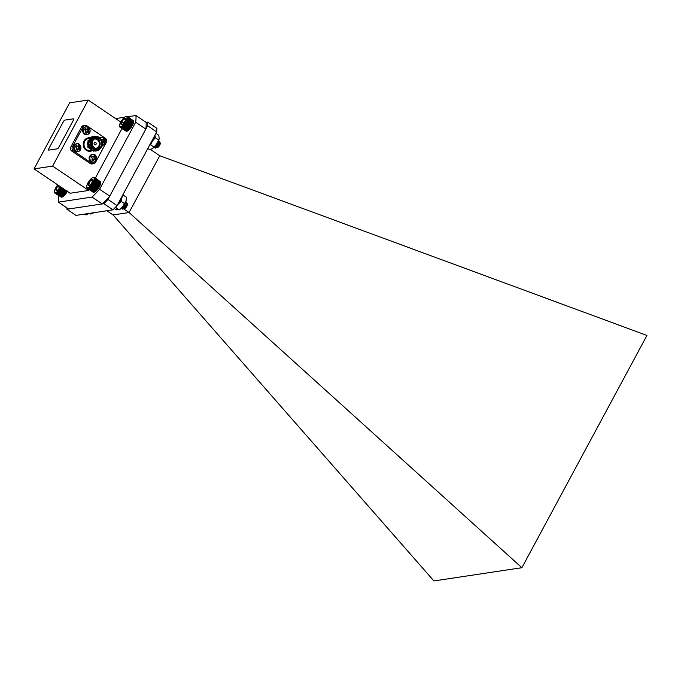 <?xml version="1.0" encoding="UTF-8"?>
<svg xmlns="http://www.w3.org/2000/svg" width="681" height="681" viewBox="0 0 681 681"><rect width="100%" height="100%" fill="white"/><g stroke="black" fill="none" stroke-linecap="round" stroke-linejoin="round"><path stroke-width="1.02" d="M61.716 187.258L57.681 192.425L55.833 193.455L55.101 192.944L61.222 197.081M55.297 193.447L61.443 197.141M55.544 193.481L61.699 197.149M55.833 193.455L61.988 197.09A6.342 2.094 124 0 1 61.954 197.098A6.342 2.094 124 0 1 61.937 197.107M61.426 197.235L62.303 196.979A6.342 2.094 124 0 1 61.988 197.09L61.869 197.124M63.401 196.307L63.801 195.975A6.342 2.094 124 0 1 63.401 196.307L57.281 192.17M63.801 195.975L64.201 195.6A6.342 2.094 124 0 1 63.801 195.975L57.681 191.846M64.201 195.6L64.618 195.183A6.342 2.094 124 0 1 64.201 195.6L58.089 191.472M64.618 195.183L65.035 194.732A6.342 2.094 124 0 1 64.618 195.183L58.498 191.055M65.035 194.732L65.444 194.247A6.342 2.094 124 0 1 65.035 194.732L58.915 190.603M65.444 194.247L65.844 193.736A6.342 2.094 124 0 1 65.444 194.247L59.324 190.118M65.844 193.736L66.227 193.2A6.342 2.094 124 0 1 65.844 193.736L59.724 189.599M66.227 193.2L66.602 192.646A6.342 2.094 124 0 1 66.227 193.2L60.115 189.063M66.602 192.646L66.951 192.085A6.342 2.094 124 0 1 66.602 192.646L60.481 188.518M66.951 192.085L67.274 191.523A6.342 2.094 124 0 1 66.951 192.085L60.83 187.956M67.351 191.387A6.342 2.094 124 0 1 67.274 191.523L67.317 191.038M90.079 213.281L90.318 213.979A4.077 1.345 -56 0 0 90.726 213.97A4.077 1.345 -56 0 0 91.918 213.247L92.182 212.966M90.318 213.979L91.841 213.008M93.501 212.761A2.69 0.894 124 0 1 93.186 213.059A2.69 0.894 124 0 1 92.403 213.536A2.69 0.894 124 0 1 92.25 213.562M91.918 213.247L90.726 213.97M91.765 213.528L91.748 213.528A2.877 0.953 -56 0 0 91.765 213.528L92.854 213.11M91.348 213.774L92.539 212.906M91.79 213.553L92.88 212.855M57.74 184.891A6.01 1.983 -56 0 0 54.565 191.736A6.01 1.983 -56 0 0 57.468 191.446A6.01 1.983 -56 0 0 60.873 187.02M58.413 185.351A3.728 1.234 -56 0 0 57.604 186.296A3.728 1.234 -56 0 0 56.029 189.429A3.728 1.234 -56 0 0 56.693 190.595A3.728 1.234 -56 0 0 58.983 188.611A3.728 1.234 -56 0 0 60.2 186.56M56.693 190.595A3.728 1.234 -56 0 0 56.71 190.586L56.029 189.429L57.604 186.296L58.949 185.717M59.622 187.667L57.604 186.296M57.306 190.297L56.029 189.429M55.084 193.344L54.659 192.374M54.735 192.723L54.616 192.127M56.157 193.361L61.75 197.141M56.506 193.217L62.099 196.996M56.872 193.004L62.473 196.783M57.272 192.74L62.865 196.52M57.681 192.425L63.282 196.205M58.106 192.051L63.708 195.83M58.54 191.633L64.133 195.413M58.975 191.174L64.576 194.953M59.409 190.68L65.001 194.46M59.834 190.152L65.436 193.932M60.251 189.599L65.853 193.378M60.652 189.029L66.253 192.808M61.035 188.441L66.627 192.221M61.392 187.854L66.985 191.633M61.162 187.394L67.274 191.523M132.233 125.304L132.506 125.219A6.342 2.094 124 0 1 132.199 125.789L126.64 121.524L122.58 126.632L120.758 127.585L119.711 126.76M132.506 125.219L132.778 124.666A6.342 2.094 124 0 1 132.506 125.219L126.64 121.524M132.778 124.666L133.016 124.129A6.342 2.094 124 0 1 132.778 124.666L126.657 120.537L126.947 120.937L126.385 121.09M133.016 124.129L133.212 123.601A6.342 2.094 124 0 1 133.016 124.129L126.896 119.992L127.211 120.358L126.657 120.537M133.212 123.601L133.382 123.108A6.342 2.094 124 0 1 133.212 123.601L127.1 119.473L127.449 119.796L126.896 119.992M133.382 123.108L133.502 122.64A6.342 2.094 124 0 1 133.382 123.108L127.262 118.971L127.636 119.26L127.1 119.473M133.502 122.64L133.587 122.205A6.342 2.094 124 0 1 133.502 122.64M133.612 121.473L133.544 120.895L133.612 121.473A6.342 2.094 124 0 0 133.604 121.371L133.57 121.124M133.57 121.175L127.875 116.834L127.79 118.758L127.262 118.971M133.476 120.929L127.875 116.834M133.34 120.733L127.756 116.604M120.035 127.432L126.172 131.178M120.239 127.543L126.385 131.254M120.477 127.594L126.632 131.271M120.758 127.585L126.351 131.365L127.219 131.135A6.342 2.094 124 0 1 126.955 131.22A6.342 2.094 124 0 1 126.913 131.229L121.073 127.517M128.3 130.497L128.7 130.182A6.342 2.094 124 0 1 128.3 130.497L122.188 126.368M128.7 130.182L129.101 129.824A6.342 2.094 124 0 1 128.7 130.182L122.58 126.053M129.101 129.824L129.518 129.416A6.342 2.094 124 0 1 129.101 129.824L122.989 125.687M129.518 129.416L129.926 128.973A6.342 2.094 124 0 1 129.518 129.416L123.397 125.287M129.926 128.973L130.343 128.488A6.342 2.094 124 0 1 129.926 128.973L123.814 124.836M130.343 128.488L130.743 127.985A6.342 2.094 124 0 1 130.343 128.488L124.223 124.359M131.867 126.351L132.199 125.789A6.342 2.094 124 0 1 131.867 126.351A6.342 2.094 124 0 1 131.51 126.904A6.342 2.094 124 0 1 131.135 127.458A6.342 2.094 124 0 1 130.743 127.985L131.867 126.351L125.747 122.214M155.132 147.99A4.077 1.345 -56 0 0 155.191 148.041A4.077 1.345 -56 0 0 155.523 148.126L158.741 144.355L159.38 141.231L158.554 140.72M154.255 147.096L157.634 142.593M154.945 147.139L155.072 147.964L156.298 147.428L158.562 144.236L159.201 141.103L158.596 140.601M154.996 146.321L156.392 144.551M156.885 147.147A2.69 0.894 124 0 1 158.009 144.636A2.69 0.894 124 0 1 159.848 143.112A2.69 0.894 124 0 1 160.061 143.163M156.553 147.564L156.945 147.777L160.095 142.448L160.231 143.478A2.69 0.894 124 0 1 159.294 145.896A2.69 0.894 124 0 1 157.405 147.658A2.69 0.894 124 0 1 157.268 147.683M156.962 147.539A2.69 0.894 124 0 1 156.894 147.351L159.209 143.478L158.962 142.193L157.737 142.406M160.095 142.448L159.465 141.801M156.647 147.573L158.979 144.866L159.363 142.61L157.898 142.542L158.537 142.142L157.711 142.78M156.681 146.773L157.507 144.951A2.877 0.953 -56 0 0 156.681 146.773L156.57 147.462M154.945 146.372L155.83 146.066L157.796 142.286M155.157 146.56L157.541 143.887L157.992 141.929M120.409 126.683A6.01 1.983 -56 0 0 125.857 121.175A6.01 1.983 -56 0 0 125.866 116.528A6.01 1.983 -56 0 0 121.644 120.469A6.01 1.983 -56 0 0 119.567 125.857A6.01 1.983 -56 0 0 120.409 126.683M122.486 124.291A3.728 1.234 -56 0 0 124.776 121.516A3.728 1.234 -56 0 0 125.61 118.92A3.728 1.234 -56 0 0 125.585 118.809A3.728 1.234 -56 0 0 124.095 118.869A3.728 1.234 -56 0 0 121.805 121.635A3.728 1.234 -56 0 0 121.005 124.351A3.728 1.234 -56 0 0 121.695 124.717A3.728 1.234 -56 0 0 122.486 124.291L121.005 124.351L121.805 121.635L124.095 118.869L125.585 118.809M125.508 119.813L124.095 118.869M123.797 122.98L121.805 121.635M126.317 116.408L127.594 116.425M126.079 121.652L132.199 125.789M131.901 125.9L126.3 122.12M125.942 122.716L131.535 126.496M126.947 120.937L132.54 124.717M127.211 120.358L132.804 124.138M127.449 119.796L133.042 123.576M127.636 119.26L133.229 123.04M127.79 118.758L133.382 122.537M127.9 118.281L133.493 122.061M127.96 117.847L133.553 121.627M127.977 117.455L133.57 121.235M127.951 117.115L133.544 120.895M121.414 127.381L127.006 131.161M121.78 127.185L127.373 130.965M122.171 126.938L127.764 130.709M122.58 126.632L128.173 130.403M123.006 126.266L128.598 130.045M123.431 125.866L129.032 129.645M123.865 125.415L129.467 129.194M124.3 124.929L129.901 128.709M124.734 124.41L130.326 128.19M124.623 123.857L130.743 127.985M125.151 123.865L130.743 127.645M125.015 123.321L131.135 127.458M125.559 123.295L131.152 127.075M125.398 122.776L131.51 126.904M99.92 185.223L100.133 185.206A6.342 2.094 124 0 1 99.886 185.751L99.92 185.223L94.327 181.444L90.105 187.343L87.866 188.637L86.836 187.777M100.133 185.206L100.337 184.687A6.342 2.094 124 0 1 100.133 185.206L94.327 181.444M100.337 184.687L100.499 184.185A6.342 2.094 124 0 1 100.337 184.687L94.216 180.55L94.557 180.882L94.012 181.078M100.499 184.185L100.626 183.717A6.342 2.094 124 0 1 100.499 184.185L94.387 180.056L94.753 180.346L94.216 180.55M100.626 183.717L100.711 183.283A6.342 2.094 124 0 1 100.626 183.717M100.745 182.534L100.677 181.963L100.745 182.534A6.342 2.094 124 0 0 100.737 182.414L100.694 182.108M100.703 182.236L95.008 177.894L94.914 179.835L94.387 180.056M100.618 181.989L95.008 177.894M100.482 181.793L94.897 177.656M87.151 188.467L93.288 192.212M87.355 188.586L93.501 192.297M87.594 188.637L93.74 192.314M87.866 188.637L93.467 192.417L94.327 192.187A6.342 2.094 124 0 1 94.089 192.263A6.342 2.094 124 0 1 94.021 192.28L88.181 188.569M95.408 191.565L95.8 191.25A6.342 2.094 124 0 1 95.408 191.565L89.288 187.437M95.8 191.25L96.208 190.893A6.342 2.094 124 0 1 95.8 191.25L89.679 187.122M96.208 190.893L96.617 190.493A6.342 2.094 124 0 1 96.208 190.893L90.088 186.764M96.617 190.493L97.034 190.05A6.342 2.094 124 0 1 96.617 190.493L90.496 186.356M97.034 190.05L97.443 189.573A6.342 2.094 124 0 1 97.034 190.05L90.913 185.913M97.443 189.573L97.843 189.063A6.342 2.094 124 0 1 97.443 189.573L91.322 185.436M97.843 189.063L98.243 188.535A6.342 2.094 124 0 1 97.843 189.063L91.731 184.934M98.243 188.535L98.617 187.99A6.342 2.094 124 0 1 98.243 188.535L92.122 184.406M99.613 186.305L99.886 185.751A6.342 2.094 124 0 1 99.613 186.305A6.342 2.094 124 0 1 99.307 186.866A6.342 2.094 124 0 1 98.975 187.437A6.342 2.094 124 0 1 98.617 187.99L99.613 186.305L93.493 182.176M122.282 209.058A4.077 1.345 -56 0 0 122.325 209.084A4.077 1.345 -56 0 0 122.861 209.135A4.077 1.345 -56 0 0 123.023 209.084L126.232 204.709L126.377 202.002L125.67 201.806M121.303 208.216L122.657 207.203L124.929 203.347M122.325 207.126L122.248 209.033L123.925 208.054L126.045 204.589L126.189 201.874L125.721 201.67M121.788 207.731L124.019 204.862M126.002 204.709A2.69 0.894 124 0 1 126.743 204.206A2.69 0.894 124 0 1 127.202 204.215M123.746 208.641L124.223 208.778L127.228 203.534L127.364 204.521A2.69 0.894 124 0 1 126.487 206.845A2.69 0.894 124 0 1 124.64 208.675A2.69 0.894 124 0 1 124.538 208.701A2.69 0.894 124 0 1 124.334 208.726M127.228 203.534L125.662 203.244L124.887 203.849M122.767 206.598L122.333 207.526M124.351 206.479A2.877 0.953 -56 0 0 123.755 208.173L123.559 208.42M123.159 209.007L124.759 207.79L126.189 205.296L126.215 203.338L124.819 203.534M122.103 207.382L123.312 206.82L124.989 203.219M123.823 208.65L126.368 205.415L126.402 203.457L124.921 203.713M122.112 208.275L122.299 207.262L123.491 206.939L124.921 204.445L125.151 202.912M88.079 187.598A6.01 1.983 -56 0 0 93.246 181.708A6.01 1.983 -56 0 0 92.999 177.571A6.01 1.983 -56 0 0 88.777 181.512A6.01 1.983 -56 0 0 86.7 186.9A6.01 1.983 -56 0 0 88.079 187.598M90.071 184.951A3.728 1.234 -56 0 0 92.241 181.929A3.728 1.234 -56 0 0 92.735 179.971A3.728 1.234 -56 0 0 92.59 179.597A3.728 1.234 -56 0 0 90.777 180.295A3.728 1.234 -56 0 0 88.607 183.317A3.728 1.234 -56 0 0 88.258 185.649A3.728 1.234 -56 0 0 88.828 185.76A3.728 1.234 -56 0 0 90.071 184.951M92.59 179.597L90.777 180.295L88.607 183.317L88.258 185.649L89.092 185.658M92.454 181.427L90.777 180.295M90.462 184.568L88.607 183.317M93.467 177.452L94.736 177.486M93.774 181.623L99.886 185.751M99.647 185.802L94.055 182.023M93.748 182.619L99.341 186.39M94.557 180.882L100.158 184.662M94.753 180.346L100.354 184.125M94.914 179.835L100.507 183.615M95.025 179.358L100.618 183.138M95.085 178.924L100.686 182.704M95.11 178.533L100.703 182.304M95.085 178.184L100.677 181.963M88.521 188.433L94.114 192.212M88.888 188.245L94.48 192.025M89.271 187.999L94.872 191.778M89.679 187.692L95.28 191.472M90.105 187.343L95.698 191.123M90.53 186.943L96.132 190.714M90.965 186.492L96.566 190.271M91.407 186.007L97 189.786M91.833 185.496L97.426 189.275M92.25 184.951L97.851 188.731M92.659 184.381L98.251 188.16M92.497 183.861L98.617 187.99M93.042 183.802L98.643 187.581M92.854 183.3L98.975 187.437M93.408 183.206L99.009 186.986M93.186 182.738L99.307 186.866M126.334 199.652A7.389 2.443 124 0 1 126.308 199.763A7.389 2.443 124 0 1 126.045 200.784A7.389 2.443 124 0 1 122.384 207.058A7.389 2.443 124 0 1 119.737 209.493L119.124 209.884L115.31 207.407M122.818 194.911L126.555 197.26L126.045 200.784L124.504 203.619L121.201 201.389L117.404 204.964M116.834 205.832L115.932 207.577M124.504 203.619L122.384 207.058L119.235 209.808L116.008 209.637L114.28 208.471M123.252 195.03L121.712 197.865L121.201 201.389M117.541 204.709A7.389 2.443 -56 0 0 118.051 204.13A7.389 2.443 -56 0 0 121.712 197.865A7.389 2.443 -56 0 0 122.052 196.332A7.389 2.443 124 0 1 117.915 204.291L117.804 204.215M88.7 213.485A7.389 2.443 124 0 1 87.602 214.328L86.691 213.791M88.573 213.502L86.24 214.898L83.269 214.302M159.184 138.669A7.389 2.443 124 0 1 159.175 138.728A7.389 2.443 124 0 1 156.843 143.895A7.389 2.443 124 0 1 152.595 148.467A7.389 2.443 124 0 1 152.51 148.518M159.175 138.728L158.818 135.298L155.958 133.357M154.927 135.059L155.362 137.758L152.51 140.967L150.68 144.883L149.633 145.104M159.26 137.988L158.664 139.988L155.362 137.758M158.664 139.988L156.843 143.895L153.983 147.113L150.68 144.883M153.983 147.113L152.238 148.679L149.462 149.548L147.837 148.449M150.399 143.682A7.389 2.443 -56 0 0 152.51 140.967A7.389 2.443 -56 0 0 154.91 135.306A7.389 2.443 124 0 1 150.773 143.265L150.663 143.189M34.05 168.897L52.624 166.104L88.675 190.45L70.1 193.242L34.05 168.897L69.615 102.848L88.189 100.056L52.624 166.104M73.412 120.214A1.771 0.587 -56 0 0 73.65 118.852A1.771 0.587 -56 0 0 73.642 118.852A1.771 0.587 -56 0 0 73.446 118.809L64.908 120.094A1.771 0.587 -56 0 0 63.35 121.703L48.802 148.722A1.771 0.587 -56 0 0 48.564 150.084A1.771 0.587 -56 0 0 48.589 150.101A1.771 0.587 -56 0 0 48.768 150.126L57.306 148.841A1.771 0.587 -56 0 0 58.864 147.232L73.395 120.196A1.771 0.587 -56 0 0 73.633 118.843L73.65 118.852M128.011 116.706L135.945 115.515L146.109 122.384L147.777 122.137L156.877 128.283L156.732 131.927L117.064 205.594L112.961 209.833L103.861 203.687L102.201 203.942A62.346 20.609 -56 0 0 109.752 196.128L145.845 129.101L135.681 122.231L99.579 189.267L109.752 196.128M99.579 189.267A62.346 20.609 124 0 1 92.029 197.073L102.201 203.942L66.9 209.254L76 215.392L112.961 209.833M146.109 122.384A62.346 20.609 124 0 1 145.845 129.101M115.608 118.579L124.563 117.226M92.029 197.073L58.396 202.138L68.568 208.999M121.925 128.709L95.417 177.937M89.058 189.752L88.675 190.45M135.945 115.515A62.346 20.609 124 0 1 135.681 122.231M58.396 202.138A62.346 20.609 124 0 1 58.626 195.736M83.201 126.726L81.575 126.972L70.798 146.985L72.424 146.747A2.954 2.664 81.4 0 0 73.395 150.807L91.884 163.295A2.954 2.664 81.4 0 0 95.536 162.35L106.313 142.338A2.954 2.664 81.4 0 0 105.351 138.277L86.862 125.789A2.954 2.664 81.4 0 0 83.201 126.726L72.424 146.747M81.575 126.972A2.954 2.664 -98.6 0 1 83.448 125.61L85.074 125.364M93.663 163.712L92.037 163.959A2.954 2.664 -98.6 0 1 90.25 163.534L91.884 163.295M73.395 150.807L71.76 151.054L90.25 163.534M71.76 151.054A2.954 2.664 -98.6 0 1 70.798 146.985M88.189 100.056L120.707 122.018M48.589 150.101L48.564 150.084A1.771 0.587 -56 0 0 48.743 150.109L57.281 148.833A1.771 0.587 -56 0 0 58.838 147.215L73.395 120.196M95.68 142.669A1.183 1.064 81.4 0 0 94.089 143.827A1.183 1.064 81.4 0 0 96.2 143.921A1.183 1.064 81.4 0 0 95.68 142.669M91.475 156.698L93.501 156.792L94.208 155.566A2.75 2.486 -98.6 0 1 95.4 156.375L94.31 156.783L93.893 158.052L94.829 158.971L96.012 158.962A2.75 2.486 -98.6 0 1 95.314 160.256L94.582 159.635A2.273 2.052 81.4 0 0 94.829 158.971M92.258 160.486A2.273 2.052 81.4 0 0 92.31 160.503L92.982 160.852A2.75 2.486 -98.6 0 1 91.79 160.052L92.59 158.494L91.177 157.456A2.75 2.486 -98.6 0 1 91.867 156.17A2.75 2.486 -98.6 0 1 91.875 156.17L93.016 156.724L91.995 157.056M94.582 159.635L93.118 159.49L92.31 160.503M94.31 156.783A2.273 2.052 81.4 0 0 93.884 156.4M91.875 156.17L91.399 156.656M93.016 156.724L93.501 156.792M95.4 156.375L95.102 157.354L93.969 157.43M95.102 157.354L93.893 158.052M95.076 157.856L95.323 158.273L94.233 158.571M95.323 158.273L96.012 158.962M94.165 159.558L92.659 159.856M93.757 159.848L92.982 160.852M90.284 156.255A3.797 3.431 -98.6 0 1 96.234 156.477A3.797 3.431 -98.6 0 1 93.237 162.044A3.797 3.431 -98.6 0 1 90.284 156.255M92.241 154.357L92.054 154.383C88.547 156.111 88.138 158.571 90.82 161.755L93.433 162.291M103.716 142.618A2.273 2.052 81.4 0 0 103.989 141.954L105.172 141.954A2.75 2.486 -98.6 0 1 104.474 143.24L102.559 142.499M101.018 139.171A2.75 2.486 -98.6 0 1 101.035 139.154L102.669 139.784L103.367 138.558A2.75 2.486 -98.6 0 1 104.559 139.358L103.129 140.422L103.989 141.954M103.469 139.775A2.273 2.052 81.4 0 0 103.044 139.392M102.176 139.707L101.571 139.903M101.035 139.154L100.558 139.639M102.669 139.784L101.724 140.141M104.559 139.358L104.261 140.346L103.129 140.422M104.261 140.346L103.052 141.044M104.236 140.839L104.482 141.265L103.393 141.554M104.482 141.265L105.172 141.954M103.325 142.542L102.61 142.84M102.916 142.84L102.141 143.844M100.243 138.243A3.797 3.431 -98.6 0 1 105.64 140.048A3.797 3.431 -98.6 0 1 102.482 145.036M105.649 142.635A4.018 3.626 -98.6 0 1 102.422 145.291L102.593 145.283M101.401 137.341L99.869 137.885M85.44 129.424L86.947 129.169L87.653 127.943A2.75 2.486 -98.6 0 1 88.845 128.743L87.755 129.16L87.33 130.429L88.275 131.348L89.458 131.339A2.75 2.486 -98.6 0 1 88.76 132.625L86.564 131.867L85.755 132.88L86.427 133.229A2.75 2.486 -98.6 0 1 85.236 132.42L86.036 130.871L84.623 129.833A2.75 2.486 -98.6 0 1 85.321 128.539L86.461 129.092L84.921 129.075M88.002 132.003A2.273 2.052 81.4 0 0 88.275 131.348M87.755 129.16A2.273 2.052 81.4 0 0 87.33 128.777M85.321 128.539L84.844 129.024M86.461 129.092L86.947 129.169M88.845 128.743L88.547 129.731L87.415 129.807M88.547 129.731L87.33 130.429M88.521 130.233L88.768 130.65L87.679 130.939M88.768 130.65L89.458 131.339M87.602 131.927L86.104 132.233M87.202 132.225L86.427 133.229M83.729 128.632A3.797 3.431 -98.6 0 1 89.679 128.854A3.797 3.431 -98.6 0 1 86.683 134.421A3.797 3.431 -98.6 0 1 83.729 128.632M85.687 126.734L85.5 126.751C81.992 128.488 81.584 130.948 84.265 134.131L86.879 134.668M76.281 146.441L77.787 146.177L78.494 144.951A2.75 2.486 -98.6 0 1 79.677 145.76L78.596 146.177L78.17 147.436L79.115 148.356L80.298 148.347A2.75 2.486 -98.6 0 1 79.6 149.641L77.404 148.875L76.595 149.888L77.268 150.237A2.75 2.486 -98.6 0 1 76.076 149.437L76.876 147.879L75.463 146.841A2.75 2.486 -98.6 0 1 76.153 145.555L77.302 146.109L75.753 146.092M78.843 149.02A2.273 2.052 81.4 0 0 79.115 148.356M78.596 146.177A2.273 2.052 81.4 0 0 78.17 145.794M76.153 145.555A2.75 2.486 -98.6 0 1 76.161 145.555L75.685 146.04M77.302 146.109L77.787 146.177M79.677 145.76L79.388 146.747L78.247 146.815M79.388 146.747L78.17 147.436M79.362 147.241L79.6 147.666L78.519 147.956M79.6 147.666L80.298 148.347M78.443 148.943L76.944 149.241M78.043 149.241L77.268 150.237M74.569 145.64A3.797 3.431 -98.6 0 1 80.52 145.87A3.797 3.431 -98.6 0 1 77.523 151.437A3.797 3.431 -98.6 0 1 74.569 145.64M76.527 143.742L76.34 143.768C72.833 145.496 72.424 147.956 75.106 151.139L77.719 151.676M99.766 137.868L100.499 138.635M101.29 147.556L98.805 150.126L96.54 150.935L91.995 149.897L88.564 143.402L91.816 137.17L94.038 136.37M95.885 151.029L91.297 149.999L87.866 143.512L91.118 137.273L93.34 136.472M95.187 151.131L90.599 150.101L87.168 143.614L90.42 137.375L92.642 136.575M100.209 148.594L94.395 150.169L89.858 145.666L90.53 139.162L95.732 136.209A7.389 6.674 -98.6 0 1 100.516 138.541C97.817 136.115 95.153 136.038 92.522 138.294L96.319 137.221M100.516 138.541L100.907 139.035M101.58 147.173L98.89 150.118L96.625 150.918L92.088 149.88L88.649 143.393L91.901 137.153L94.65 136.302M99.435 149.267L95.927 151.02L91.39 149.982L87.951 143.495L91.203 137.256L93.731 136.421M95.578 151.063L90.692 150.092L87.253 143.597L90.505 137.366L93.842 136.515M95.263 136.753L96.387 137.213M88.053 140.065L87.849 147.3L93.62 151.156M94.744 137.366L95.212 137.273M99.86 138.132A6.206 5.601 -98.6 0 1 102.55 144.687A6.206 5.601 -98.6 0 1 97.953 149.522A6.206 5.601 -98.6 0 1 91.484 144.219A6.206 5.601 -98.6 0 1 96.106 137.256A6.206 5.601 -98.6 0 1 99.86 138.132M99.852 138.362A5.908 5.337 81.4 0 0 91.807 143.163A5.908 5.337 81.4 0 0 99.809 148.577A5.908 5.337 81.4 0 0 99.852 138.362M99.69 138.669A5.559 5.014 -98.6 0 1 99.647 148.262A5.559 5.014 -98.6 0 1 92.122 143.18A5.559 5.014 -98.6 0 1 99.69 138.669M99.426 138.933A5.261 4.75 81.4 0 0 96.242 138.183A5.261 4.75 81.4 0 0 92.335 144.091A5.261 4.75 81.4 0 0 97.809 148.586A5.261 4.75 81.4 0 0 101.707 144.491A5.261 4.75 81.4 0 0 99.426 138.933M95.442 138.388A5.261 4.75 -98.6 0 1 97.792 139.179A5.261 4.75 -98.6 0 1 100.133 144.287A5.261 4.75 -98.6 0 1 96.983 148.628M95.536 148.322A4.665 4.214 81.4 0 0 99.273 144.815A4.665 4.214 81.4 0 0 97.272 139.716A4.665 4.214 81.4 0 0 94.148 139.111M92.522 138.294A6.504 5.874 81.4 0 0 91.305 147.036A6.504 5.874 81.4 0 0 99.188 149.173M96.106 137.256L95.229 137.383A6.206 5.601 81.4 0 0 90.607 144.355A6.206 5.601 81.4 0 0 97.077 149.658L97.953 149.522M106.891 210.752L113.174 215.026L433.916 580.944L521.893 567.707L646.95 335.444L159.78 155.728L150.331 149.369M156.732 131.927L147.632 125.781L107.964 199.456L117.064 205.594M123.508 208.786L129.067 212.532L113.089 214.932M159.78 155.728L129.067 212.532M129.152 212.617L521.893 567.707M66.959 207.918L66.9 209.254M103.861 203.687L107.964 199.456M147.632 125.781L147.777 122.137M96.489 159.643A4.018 3.626 -98.6 0 1 91.194 161.695A4.018 3.626 -98.6 0 1 92.429 154.323A4.018 3.626 -98.6 0 1 95.936 155.983M100.005 138.005A4.018 3.626 -98.6 0 1 105.095 138.975M89.935 132.02A4.018 3.626 -98.6 0 1 84.64 134.072A4.018 3.626 -98.6 0 1 85.874 126.7A4.018 3.626 -98.6 0 1 89.381 128.36M80.775 149.037A4.018 3.626 -98.6 0 1 75.48 151.088A4.018 3.626 -98.6 0 1 76.715 143.708A4.018 3.626 -98.6 0 1 80.222 145.376M91.824 150.841A6.793 6.138 -98.6 0 1 86.274 150.297A6.793 6.138 -98.6 0 1 83.499 142.312A6.793 6.138 -98.6 0 1 89.875 137.8M89.347 138.269L88.7 138.362A6.206 5.601 81.4 0 0 84.095 143.206A6.206 5.601 81.4 0 0 86.793 149.752A6.206 5.601 81.4 0 0 90.547 150.637L91.118 150.552M54.565 191.736L54.625 192.195M157.405 147.658L156.945 147.777M156.868 147.368L155.983 147.93M159.209 143.478L159.397 142.448M155.43 146.389L154.544 146.951M157.771 142.499L157.958 141.469M154.936 147.215L155.123 146.177L154.936 147.215M119.567 125.857L119.652 126.513M125.866 116.528L126.377 116.391M126.394 204.547L126.581 203.517M122.606 207.475L121.712 208.037M124.946 203.568L125.134 202.546M125.662 203.244L125.057 203.619M86.7 186.9L86.793 187.624M92.999 177.571L93.569 177.418M92.054 154.383L92.429 154.323C95.944 152.85 99.213 160.682 93.629 162.265L93.246 162.325M101.214 137.366L101.588 137.307C105.104 135.842 108.373 143.665 102.788 145.257L102.414 145.317M85.5 126.751L85.874 126.7C89.39 125.227 92.659 133.05 87.074 134.642L86.691 134.702M76.34 143.768L76.715 143.708C80.23 142.235 83.499 150.067 77.915 151.659L77.532 151.71"/></g></svg>
